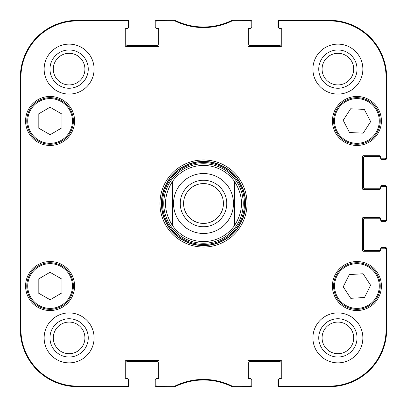 <?xml version="1.0" encoding="UTF-8"?>
<svg xmlns="http://www.w3.org/2000/svg" width="407" height="407" viewBox="0 0 407 407"><rect width="100%" height="100%" fill="white"/><g stroke="black" fill="none" stroke-linecap="round" stroke-linejoin="round"><path stroke-width="0.61" d="M174.669 20.92L174.801 20.35L156.878 20.35A0.951 0.951 -90 0 0 155.927 21.301L155.927 21.871A0.951 0.951 -90 0 1 156.878 20.92L175.086 21.016A64.794 64.794 0 0 0 231.914 21.016L250.122 20.92A0.951 0.951 -90 0 1 251.073 21.871L251.073 21.301A0.951 0.951 -90 0 0 250.122 20.35L232.199 20.35L231.781 20.447L232.199 20.35L232.331 20.92M158.069 28.439A0.951 0.951 0 0 1 159.02 29.39L159.02 45.564A0.951 0.951 0 0 1 158.069 46.515L126.195 46.515A0.951 0.951 0 0 1 125.244 45.564L125.244 29.39A0.951 0.951 0 0 1 126.195 28.439L127.386 28.439L126.195 28.439A0.951 0.951 0 0 0 125.992 28.459A0.712 0.712 0 0 0 125.956 28.673L125.956 44.134A1.19 1.19 0 0 0 127.147 45.325L157.117 45.325A1.19 1.19 0 0 0 158.308 44.134L158.308 28.673A0.712 0.712 0 0 0 158.272 28.459A0.951 0.951 0 0 0 158.069 28.439L156.878 28.439A0.951 0.951 0 0 1 155.927 27.488L155.927 21.871M126.195 378.561A0.951 0.951 0 0 1 125.244 377.61L125.244 361.436A0.951 0.951 0 0 1 126.195 360.485L158.069 360.485A0.951 0.951 0 0 1 159.02 361.436L159.02 377.61A0.951 0.951 0 0 1 158.069 378.561L156.878 378.561L158.069 378.561A0.951 0.951 0 0 0 158.272 378.541A0.712 0.712 0 0 0 158.308 378.327L158.308 362.866A1.19 1.19 0 0 0 157.117 361.675L127.147 361.675A1.19 1.19 0 0 0 125.956 362.866L125.956 378.327A0.712 0.712 0 0 0 125.992 378.541A0.951 0.951 0 0 0 126.195 378.561L127.386 378.561A0.951 0.951 0 0 1 128.337 379.512L128.337 385.129A0.951 0.951 90 0 1 127.386 386.08L77.437 386.08A56.517 56.517 0 0 1 20.92 329.563L20.92 77.437A56.517 56.517 0 0 1 77.437 20.92L127.386 20.92A0.951 0.951 -90 0 1 128.337 21.871L128.337 21.301A0.951 0.951 -90 0 0 127.386 20.35L77.437 20.35A57.087 57.087 0 0 0 20.35 77.437L20.35 329.563A57.087 57.087 0 0 0 77.437 386.65L127.386 386.65A0.951 0.951 90 0 0 128.337 385.699L128.337 385.129M175.086 385.984L175.219 386.553L174.801 386.65L175.219 386.553A64.22 64.22 0 0 1 231.781 386.553L232.199 386.65L231.781 386.553L231.914 385.984A64.794 64.794 0 0 0 175.086 385.984L156.878 386.08A0.951 0.951 90 0 1 155.927 385.129L155.927 385.699A0.951 0.951 90 0 0 156.878 386.65L174.801 386.65L174.669 386.08M248.931 378.561A0.951 0.951 0 0 1 247.98 377.61L247.98 361.436A0.951 0.951 0 0 1 248.931 360.485L280.805 360.485A0.951 0.951 0 0 1 281.756 361.436L281.756 377.61A0.951 0.951 0 0 1 280.805 378.561L279.614 378.561L280.805 378.561A0.951 0.951 0 0 0 281.008 378.541A0.712 0.712 0 0 0 281.044 378.327L281.044 362.866A1.19 1.19 0 0 0 279.853 361.675L249.883 361.675A1.19 1.19 0 0 0 248.692 362.866L248.692 378.327A0.712 0.712 0 0 0 248.728 378.541A0.951 0.951 0 0 0 248.931 378.561L250.122 378.561A0.951 0.951 0 0 1 251.073 379.512L251.073 385.129A0.951 0.951 90 0 1 250.122 386.08L231.914 385.984M380.464 250.356A0.951 0.951 0 0 1 379.512 251.307L363.339 251.307A0.951 0.951 0 0 1 362.388 250.356L362.388 218.483A0.951 0.951 0 0 1 363.339 217.531L379.512 217.531A0.951 0.951 0 0 1 380.464 218.483L380.464 219.673L380.464 218.483A0.951 0.951 0 0 0 380.443 218.279A0.712 0.712 0 0 0 380.23 218.249L364.769 218.249A1.19 1.19 0 0 0 363.578 219.434L363.578 249.405A1.19 1.19 0 0 0 364.769 250.595L380.23 250.595A0.712 0.712 0 0 0 380.443 250.564A0.951 0.951 0 0 0 380.464 250.356L380.464 249.17A0.951 0.951 0 0 1 381.415 248.219L385.129 248.219A0.951 0.951 0 0 1 386.08 249.17L386.08 329.563A56.517 56.517 0 0 1 329.563 386.08L279.614 386.08A0.951 0.951 90 0 1 278.663 385.129L278.663 385.699A0.951 0.951 90 0 0 279.614 386.65L329.563 386.65A57.087 57.087 0 0 0 386.65 329.563L386.65 249.17A0.951 0.951 0 0 0 385.699 248.219L385.129 248.219M380.464 188.517A0.951 0.951 0 0 1 379.512 189.469L363.339 189.469A0.951 0.951 0 0 1 362.388 188.517L362.388 156.644A0.951 0.951 0 0 1 363.339 155.693L379.512 155.693A0.951 0.951 0 0 1 380.464 156.644L380.464 157.83L380.464 156.644A0.951 0.951 0 0 0 380.443 156.436A0.712 0.712 0 0 0 380.23 156.405L364.769 156.405A1.19 1.19 0 0 0 363.578 157.595L363.578 187.566A1.19 1.19 0 0 0 364.769 188.751L380.23 188.751A0.712 0.712 0 0 0 380.443 188.721A0.951 0.951 0 0 0 380.464 188.517L380.464 187.327A0.951 0.951 0 0 1 381.415 186.375L385.129 186.375A0.951 0.951 0 0 1 386.08 187.327L386.08 219.673A0.951 0.951 -0 0 1 385.129 220.625L385.699 220.625A0.951 0.951 0 0 0 386.65 219.673L386.65 187.327A0.951 0.951 0 0 0 385.699 186.375L385.129 186.375M280.805 28.439A0.951 0.951 0 0 1 281.756 29.39L281.756 45.564A0.951 0.951 0 0 1 280.805 46.515L248.931 46.515A0.951 0.951 0 0 1 247.98 45.564L247.98 29.39A0.951 0.951 0 0 1 248.931 28.439L250.122 28.439L248.931 28.439A0.951 0.951 0 0 0 248.728 28.459A0.712 0.712 0 0 0 248.692 28.673L248.692 44.134A1.19 1.19 0 0 0 249.883 45.325L279.853 45.325A1.19 1.19 0 0 0 281.044 44.134L281.044 28.673A0.712 0.712 0 0 0 281.008 28.459A0.951 0.951 0 0 0 280.805 28.439L279.614 28.439A0.951 0.951 0 0 1 278.663 27.488L278.663 21.871A0.951 0.951 -90 0 1 279.614 20.92L329.563 20.92A56.517 56.517 0 0 1 386.08 77.437L386.08 157.83A0.951 0.951 -0 0 1 385.129 158.781L385.699 158.781A0.951 0.951 0 0 0 386.65 157.83L386.65 77.437A57.087 57.087 0 0 0 329.563 20.35L279.614 20.35A0.951 0.951 -90 0 0 278.663 21.301L278.663 21.871M61.976 279.141L61.976 292.847L50.153 299.781L38.187 292.928L38.187 279.222L50.01 272.288L61.976 279.141M74.583 286.035A24.501 24.501 0 0 1 37.831 307.254A24.501 24.501 0 0 1 37.831 264.82A24.501 24.501 0 0 1 74.583 286.035M363.115 273.763L370.599 285.246L364.484 297.512L350.722 298.306L343.233 286.828L349.348 274.562L363.115 273.763M358.262 309.31A23.311 23.311 0 0 0 376.399 273.239A23.311 23.311 0 0 0 336.09 275.564A23.311 23.311 0 0 0 358.262 309.31M38.97 140.364A22.36 22.36 0 0 0 72.441 120.889A22.36 22.36 0 0 0 38.838 101.638A22.36 22.36 0 0 0 38.97 140.364A22.36 22.36 0 0 1 38.838 101.638A22.36 22.36 0 0 1 72.441 120.889A22.36 22.36 0 0 1 38.97 140.364M358.206 308.358A22.36 22.36 0 0 0 375.605 273.758A22.36 22.36 0 0 0 336.945 275.992A22.36 22.36 0 0 0 358.206 308.358A22.36 22.36 0 0 1 336.945 275.992A22.36 22.36 0 0 1 375.605 273.758A22.36 22.36 0 0 1 358.206 308.358M74.583 120.965A24.501 24.501 0 0 1 37.831 142.18A24.501 24.501 0 0 1 37.831 99.746A24.501 24.501 0 0 1 74.583 120.965M381.415 286.035A24.501 24.501 0 0 1 344.668 307.254A24.501 24.501 0 0 1 344.668 264.82A24.501 24.501 0 0 1 381.415 286.035M278.663 385.129L278.663 379.512A0.951 0.951 0 0 1 279.614 378.561M385.129 220.625L381.415 220.625A0.951 0.951 0 0 1 380.464 219.673M385.129 158.781L381.415 158.781A0.951 0.951 0 0 1 380.464 157.83M251.073 21.871L251.073 27.488A0.951 0.951 0 0 1 250.122 28.439M128.337 21.871L128.337 27.488A0.951 0.951 0 0 1 127.386 28.439M155.927 385.129L155.927 379.512A0.951 0.951 0 0 1 156.878 378.561M159.971 203.5A43.529 43.529 0 0 0 225.264 241.198A43.529 43.529 0 0 0 225.264 165.802A43.529 43.529 0 0 0 159.971 203.5M94.088 337.891A24.975 24.975 0 0 1 56.624 359.518A24.975 24.975 0 0 1 56.624 316.259A24.975 24.975 0 0 1 94.088 337.891M362.866 337.891A24.975 24.975 0 0 1 325.402 359.518A24.975 24.975 0 0 1 325.402 316.259A24.975 24.975 0 0 1 362.866 337.891M362.866 69.109A24.975 24.975 0 0 1 325.402 90.741A24.975 24.975 0 0 1 325.402 47.482A24.975 24.975 0 0 1 362.866 69.109M94.088 69.109A24.975 24.975 0 0 1 56.624 90.741A24.975 24.975 0 0 1 56.624 47.482A24.975 24.975 0 0 1 94.088 69.109M381.415 120.965A24.501 24.501 0 0 1 344.668 142.18A24.501 24.501 0 0 1 344.668 99.746A24.501 24.501 0 0 1 381.415 120.965M337.052 131.227A22.36 22.36 0 0 0 375.737 133.033A22.36 22.36 0 0 0 357.962 98.631A22.36 22.36 0 0 0 337.052 131.227A22.36 22.36 0 0 1 357.962 98.631A22.36 22.36 0 0 1 375.737 133.033A22.36 22.36 0 0 1 337.052 131.227M38.497 306.262A23.311 23.311 0 0 0 73.392 285.958A23.311 23.311 0 0 0 38.36 265.888A23.311 23.311 0 0 0 38.497 306.262M61.976 114.072L61.976 127.778L50.153 134.712L38.187 127.859L38.187 114.153L50.01 107.219L61.976 114.072M38.497 141.188A23.311 23.311 0 0 0 73.392 120.884A23.311 23.311 0 0 0 38.36 100.819A23.311 23.311 0 0 0 38.497 141.188M370.65 121.627L363.207 133.14L349.516 132.55L343.187 120.299L350.625 108.786L364.321 109.381L370.65 121.627M336.207 131.665A23.311 23.311 0 0 0 376.541 133.547A23.311 23.311 0 0 0 358.007 97.68A23.311 23.311 0 0 0 336.207 131.665M203.5 163.762A39.738 39.738 0 0 0 169.088 223.367A39.738 39.738 0 0 0 237.912 223.367A39.738 39.738 0 0 0 203.5 163.762M234.422 225.687A38.06 38.06 0 0 1 172.578 225.687C163.151 210.897 163.151 196.103 172.578 181.313L172.578 225.687A38.06 38.06 0 0 0 234.422 225.687L234.422 181.313A38.06 38.06 0 0 0 203.5 165.44A38.06 38.06 0 0 1 234.422 181.313C243.849 196.103 243.849 210.897 234.422 225.687L234.422 181.313M231.914 21.016L231.781 20.447A64.22 64.22 0 0 1 175.219 20.447L175.086 21.016M232.331 386.08L232.199 386.65L250.122 386.65A0.951 0.951 90 0 0 251.073 385.699L251.073 385.129M20.533 151.17L20.533 117.872L20.742 151.17M20.533 289.128L20.533 255.83L20.742 289.128M20.396 203.5L20.615 228.246L20.813 194.485L20.615 178.8L20.396 203.5M49.969 69.109A19.139 19.139 0 0 0 78.683 85.689A19.139 19.139 0 0 0 78.683 52.534A19.139 19.139 0 0 0 49.969 69.109M53.302 69.109A15.812 15.812 0 0 1 77.015 55.418A15.812 15.812 0 0 1 77.015 82.804A15.812 15.812 0 0 1 53.302 69.109M49.969 337.891A19.139 19.139 0 0 0 78.683 354.466A19.139 19.139 0 0 0 78.683 321.311A19.139 19.139 0 0 0 49.969 337.891M53.302 337.891A15.812 15.812 0 0 1 77.015 324.196A15.812 15.812 0 0 1 77.015 351.582A15.812 15.812 0 0 1 53.302 337.891M318.747 337.891A19.139 19.139 0 0 0 347.461 354.466A19.139 19.139 0 0 0 347.461 321.311A19.139 19.139 0 0 0 318.747 337.891M322.079 337.891A15.812 15.812 0 0 1 345.792 324.196A15.812 15.812 0 0 1 345.792 351.582A15.812 15.812 0 0 1 322.079 337.891M318.747 69.109A19.139 19.139 0 0 0 347.461 85.689A19.139 19.139 0 0 0 347.461 52.534A19.139 19.139 0 0 0 318.747 69.109M322.079 69.109A15.812 15.812 0 0 1 345.792 55.418A15.812 15.812 0 0 1 345.792 82.804A15.812 15.812 0 0 1 322.079 69.109M161.401 203.5A42.099 42.099 0 0 1 224.552 167.038A42.099 42.099 0 0 1 224.552 239.962A42.099 42.099 0 0 1 161.401 203.5M223.423 203.5A19.923 19.923 0 0 1 193.539 220.752A19.923 19.923 0 0 1 193.539 186.248A19.923 19.923 0 0 1 223.423 203.5M226.755 203.5A23.255 23.255 0 0 0 191.875 183.364A23.255 23.255 0 0 0 191.875 223.636A23.255 23.255 0 0 0 226.755 203.5M172.578 225.687L172.578 181.313A38.06 38.06 0 0 1 203.5 165.44M128.21 379.039L128.337 379.039A0.712 0.712 0 0 1 129.05 379.751L129.05 385.46A1.19 1.19 0 0 1 127.859 386.65L77.437 386.65A57.087 57.087 0 0 1 20.35 329.563L20.35 77.437A57.087 57.087 0 0 1 77.437 20.35L127.859 20.35A1.19 1.19 0 0 1 129.05 21.54L129.05 27.249A0.712 0.712 0 0 1 128.337 27.961L128.21 27.961M156.054 27.961L155.927 27.961A0.712 0.712 0 0 1 155.215 27.249L155.215 21.54A1.19 1.19 0 0 1 156.405 20.35L173.962 20.35M175.666 20.665A4.757 4.757 0 0 1 176.002 20.808A64.22 64.22 0 0 0 230.998 20.808A4.757 4.757 0 0 1 231.334 20.665M233.038 20.35L250.595 20.35A1.19 1.19 0 0 1 251.785 21.54L251.785 27.249A0.712 0.712 0 0 1 251.073 27.961L250.946 27.961M278.79 27.961L278.663 27.961A0.712 0.712 0 0 1 277.95 27.249L277.95 21.54A1.19 1.19 0 0 1 279.141 20.35L329.563 20.35A57.087 57.087 0 0 1 386.65 77.437L386.65 158.308A1.19 1.19 0 0 1 385.46 159.498L381.654 159.498A0.712 0.712 0 0 1 380.942 158.781L380.942 158.654M380.942 186.503L380.942 186.375A0.712 0.712 0 0 1 381.654 185.663L385.46 185.663A1.19 1.19 0 0 1 386.65 186.849L386.65 220.151A1.19 1.19 0 0 1 385.46 221.337L381.654 221.337A0.712 0.712 0 0 1 380.942 220.625L380.942 220.497M380.942 248.346L380.942 248.219A0.712 0.712 0 0 1 381.654 247.502L385.46 247.502A1.19 1.19 0 0 1 386.65 248.692L386.65 329.563A57.087 57.087 0 0 1 329.563 386.65L279.141 386.65A1.19 1.19 0 0 1 277.95 385.46L277.95 379.751A0.712 0.712 0 0 1 278.663 379.039L278.79 379.039M250.946 379.039L251.073 379.039A0.712 0.712 0 0 1 251.785 379.751L251.785 385.46A1.19 1.19 0 0 1 250.595 386.65L233.043 386.65M231.313 386.324A4.757 4.757 0 0 1 231.003 386.192A64.22 64.22 0 0 0 175.997 386.192A4.757 4.757 0 0 1 175.687 386.324M173.957 386.65L156.405 386.65A1.19 1.19 0 0 1 155.215 385.46L155.215 379.751A0.712 0.712 0 0 1 155.927 379.039L156.054 379.039M38.97 305.438A22.36 22.36 0 0 1 38.838 266.712A22.36 22.36 0 0 1 72.441 285.958A22.36 22.36 0 0 1 38.97 305.438M203.5 161.61A41.89 41.89 0 0 0 167.221 224.445A41.89 41.89 0 0 0 239.779 224.445A41.89 41.89 0 0 0 203.5 161.61M203.5 162.546A40.954 40.954 0 0 0 168.03 223.977A40.954 40.954 0 0 0 238.97 223.977A40.954 40.954 0 0 0 203.5 162.546M20.35 77.437L20.92 77.437M20.35 329.563L20.92 329.563M156.878 20.92L156.878 20.35M250.122 20.35L250.122 20.92M156.878 386.65L156.878 386.08M127.386 386.08L127.386 386.65M250.122 386.08L250.122 386.65M279.614 386.65L279.614 386.08M386.08 249.17L386.65 249.17M386.65 329.563L386.08 329.563M386.65 219.673L386.08 219.673M386.65 157.83L386.08 157.83M386.65 77.437L386.08 77.437M386.08 187.327L386.65 187.327M279.614 20.92L279.614 20.35M127.386 20.35L127.386 20.92M77.437 20.35L77.437 20.92M329.563 386.65L329.563 386.08M329.563 20.35L329.563 20.92M77.437 386.65L77.437 386.08M203.5 173.53A29.97 29.97 0 0 1 233.47 203.5A29.97 29.97 0 0 1 203.5 233.47A29.97 29.97 0 0 1 173.53 203.5A29.97 29.97 0 0 1 203.5 173.53"/></g></svg>
